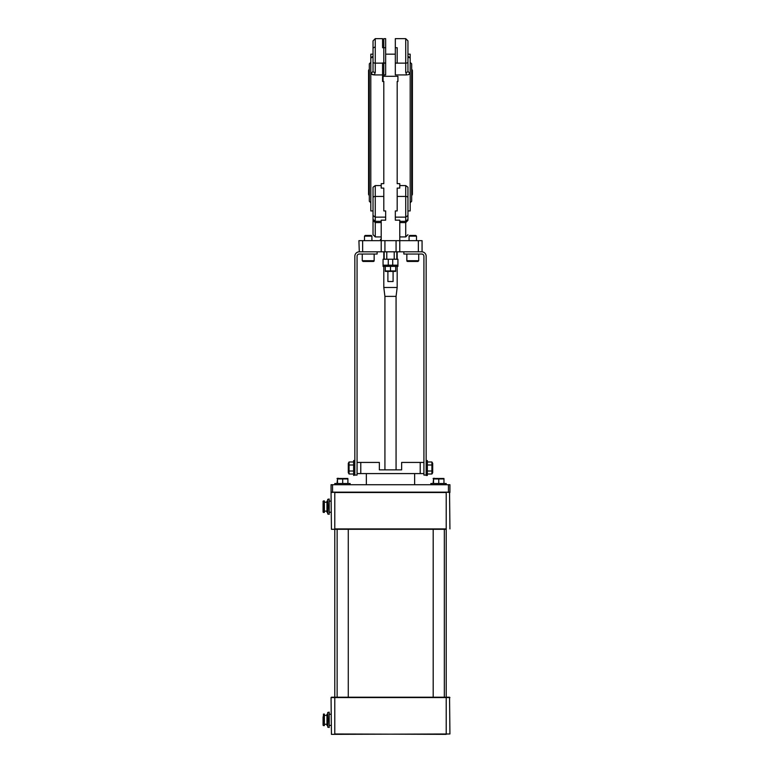 <?xml version="1.0" encoding="UTF-8"?>
<svg xmlns="http://www.w3.org/2000/svg" width="773" height="773" viewBox="0 0 773 773"><rect width="100%" height="100%" fill="white"/><g stroke="black" fill="none" stroke-linecap="round" stroke-linejoin="round"><path stroke-width="1.16" d="M373.03 197.695A2.232 1.256 0 0 1 375.263 196.439L375.263 185.588L373.03 187.24L373.03 215.493L375.263 217.145L385.659 217.145L385.659 210.942L383.804 210.942L383.804 188.1L381.205 188.1L381.205 183.655L383.804 183.655L383.804 81.465L382.567 81.465L382.567 76.836M382.567 46.805L382.567 38.65L375.263 38.65L373.03 40.882L373.03 71.377A2.232 1.044 0 0 0 375.263 72.42L375.263 38.65L373.03 40.882M382.567 81.465L382.567 62.971L383.804 62.971L383.804 76.285M385.659 47.723L385.659 62.971L383.804 62.971L383.804 47.723L385.659 47.723L385.659 38.65L383.804 38.65L383.804 47.723L382.567 47.723M408.888 57.579L407.951 56.245L410.183 57.878L410.183 73.764L407.951 71.377L407.951 40.882L407.951 46.805L407.951 40.882L405.728 38.65L405.728 63.135A2.232 1.044 0 0 0 407.951 62.101M407.951 210.942L410.183 210.942L410.183 73.764L407.729 74.836M408.598 74.595L409.101 74.382M407.951 40.882L405.728 38.65L395.322 38.65L395.322 47.723L397.187 47.723L397.187 62.971L395.322 63.135L405.728 63.135L405.728 72.42A2.232 1.044 0 0 0 407.951 71.377M409.506 57.704L410.183 57.878L410.183 54.178L407.951 54.178M395.322 63.135L395.322 74.933L406.695 74.933L405.728 72.42M373.03 46.805L373.03 71.377L370.808 73.764L370.808 57.878L373.03 56.245L371.823 57.627M373.03 54.178L370.808 54.178L370.808 57.878L371.475 57.704M382.567 74.933L374.296 74.933L370.808 73.764L370.808 210.942L373.03 210.942M373.03 48.052L375.263 46.815M370.856 73.793L371.89 74.382M372.393 74.595L373.262 74.836M407.951 46.805L407.951 63.898M375.263 185.588L381.205 185.588M407.951 213.3L407.951 217.445M407.951 214.034L407.951 220.353L407.951 219.339L405.728 221.32L399.776 221.32M407.951 219.339L407.951 215.493L405.728 217.145L395.322 217.145L395.322 220.17L399.776 220.17L399.776 240.664L381.205 240.664L381.205 251.805L384.925 251.805L384.925 240.664M407.951 215.493L407.951 187.24L405.728 185.588L399.776 185.588M373.03 215.493L373.03 219.339L375.263 221.32L381.205 221.32M373.03 219.339L373.03 214.034M373.03 217.445L373.03 234.692L375.263 236.924L375.263 196.439L383.804 196.439M383.06 81.465L383.06 76.285L397.921 76.285L397.921 81.465L397.187 81.465L397.187 183.655L399.776 183.655L399.776 188.1L397.187 188.1L397.187 210.942L395.322 210.942L395.322 217.145M396.066 240.664L396.066 251.805L399.776 251.805L399.776 240.664L399.776 251.805L422.068 251.805L422.068 240.664L399.776 240.664M396.066 251.805L384.925 251.805M422.068 240.664L422.068 251.805L422.068 240.664M385.659 217.145L385.659 220.17L381.205 220.17L381.205 240.664L358.914 240.664L359.29 251.805A4.454 4.454 0 0 0 354.836 256.259L354.836 475.076L357.058 475.076L357.058 256.259A2.232 2.232 0 0 1 359.29 254.037L377.118 254.037L377.118 251.805L359.29 251.805M383.06 259.235L383.06 265.178L397.921 265.178L392.723 265.178L392.723 259.235L383.06 259.235M388.268 259.235L388.268 265.178L383.06 265.178L383.06 266.376L397.921 266.376L397.921 259.235L392.723 259.235M384.181 251.805L384.181 259.235M396.81 251.805L396.81 259.235M380.461 239.814L381.205 239.34M380.461 240.664L380.461 239.446L381.205 239.446M381.205 251.805L377.118 251.805M385.659 54.178L395.322 54.178M385.659 62.971L385.659 74.933L383.804 74.933M395.322 62.971L395.322 47.723M370.808 202.768L369.32 201.28L369.32 63.84L370.808 62.352M410.183 202.768L411.671 201.28L411.671 63.84L410.183 62.352M411.671 69.406A1.488 1.488 0 0 1 412.415 70.701L412.415 194.429L411.671 195.714M369.32 69.406A1.488 1.488 0 0 0 368.576 70.701L368.576 194.429L369.32 195.714M379.35 469.858L379.35 462.428L357.058 462.428L357.058 473.578L423.923 473.578L423.923 462.428L401.641 462.428L401.641 469.858L379.35 469.858M366.344 473.578L366.344 484.719M332.545 484.719L331.057 484.719L331.057 492.15L449.925 492.15L449.925 484.719L332.545 484.719L332.545 492.15M396.066 469.858L396.066 296.378L397.177 287.469L383.804 287.469L383.804 266.376M383.804 287.469L384.906 296.378L396.085 296.378M383.804 259.235L383.804 251.805M393.09 271.719L393.09 281.527L387.891 281.527L387.891 271.719M446.214 734.35L334.777 733.983L334.777 697.575L331.057 697.575L331.433 734.35L449.925 733.983L449.557 697.198L331.433 697.198L446.214 697.575L334.777 697.575L334.777 529.292L446.214 528.925L446.214 697.198M327.713 727.132L328.09 719.818L327.713 727.132L329.201 727.499L329.201 719.818L328.09 719.818L327.713 712.513L329.201 712.146L329.201 719.818M327.713 719.818L327.713 712.513M323.075 722.794L323.075 716.851M323.075 719.818L323.075 725.209L323.075 719.818M323.443 725.576L324.37 725.576L324.37 714.068L323.443 714.068L323.075 725.209M327.713 714.252L326.969 714.252L326.969 725.393L327.713 725.393M449.557 492.15L449.925 528.925M334.777 492.15L331.057 492.517L331.433 529.292L446.214 529.292M327.713 499.368L328.09 506.673L327.713 499.368L329.201 499L329.201 506.673L328.09 506.673L327.713 513.977L329.201 514.354L329.201 506.673M327.713 506.673L327.713 513.977M323.075 503.706L323.075 509.649M323.075 506.673L323.075 512.064L323.075 506.673M323.443 500.923L324.37 500.923L324.37 512.431L323.443 512.431L323.075 501.291M327.713 512.248L326.969 512.248L326.969 501.107L327.713 501.107M426.155 460.573L427.363 460.573L427.363 475.434L426.155 475.434L426.155 256.259A4.454 4.454 0 0 0 421.7 251.805M426.155 475.076L423.923 475.076L423.923 256.259A2.232 2.232 0 0 0 421.7 254.037L403.864 254.037L403.864 251.805M406.84 254.037L406.84 260.723A0.744 0.744 0 0 0 407.584 261.458L417.98 261.458L418.724 260.723L406.84 260.723A0.744 0.744 0 0 0 407.584 261.458M363.001 261.458L373.407 261.458A0.744 0.744 0 0 0 374.151 260.723L362.257 260.723L363.001 261.458L362.257 260.723L362.257 254.037M409.072 240.664L409.072 236.142L416.492 236.142L416.492 240.664M416.492 236.142L415.816 235.456L409.748 235.456L409.072 236.142M416.212 261.458L414.502 261.458M364.489 240.664L364.489 236.142L371.919 236.142L371.919 240.664M371.919 236.142L371.233 235.456L365.175 235.456L364.489 236.142M366.489 261.458L364.769 261.458M395.699 266.376L395.699 270.946L385.292 270.946L385.292 266.376M395.699 271.41L385.292 271.41M390.491 266.376L390.491 270.946M349.058 471.008L349.058 474.004L348.294 472.68L348.294 463.327L349.058 461.993L349.058 471.008L353.628 471.008M353.628 461.993L349.058 461.993M353.628 464.998L349.058 464.998M353.628 474.004L349.058 474.004M354.836 460.573L353.628 460.573L353.628 475.434L354.836 475.076M431.923 464.998L431.923 461.993L432.696 463.327L432.696 472.68L431.923 474.004L431.923 464.998L427.363 464.998M427.363 474.004L431.923 474.004M427.363 471.008L431.923 471.008M427.363 461.993L431.923 461.993M337.028 483.512L337.501 478.796M337.028 478.477L347.898 478.477M350.13 484.719L350.13 483.512L334.796 483.512L334.796 484.719M433.083 483.512L433.556 478.796M433.083 478.477L443.963 478.477M446.195 484.719L446.195 483.512L430.851 483.512L430.851 484.719M433.556 483.512L433.556 478.941L443.963 478.941L443.963 483.512M438.764 483.512L438.764 478.941M337.501 483.512L337.501 478.941L347.898 478.941L347.898 483.512M342.7 483.512L342.7 478.941M373.03 62.101A2.232 1.044 0 0 0 375.263 63.135L382.567 63.135M374.296 74.933L375.263 72.42M407.951 197.695A2.232 1.256 180 0 0 405.728 196.439L405.728 236.924L407.951 234.692L405.728 236.924L399.776 236.924M405.728 185.588L405.728 196.439L397.187 196.439M418.357 240.664L418.357 251.805M362.634 251.805L362.634 240.664M383.804 63.135L385.659 63.135M420.212 473.578L420.212 462.428M360.778 473.578L360.778 462.428M448.446 484.719L448.446 492.15M449.925 697.575L446.214 697.575L446.214 733.983L449.925 733.983M446.214 492.15L449.925 492.517M334.777 492.517L446.214 492.517L446.214 528.925L334.777 528.925L334.777 492.517M399.776 222.585L405.728 222.585L407.951 220.353M381.205 222.585L375.263 222.585L373.03 220.353M381.205 236.924L375.263 236.924L373.03 234.692M414.637 484.719L414.637 473.578M384.925 296.378L384.925 469.858M397.177 251.805L397.177 259.235M397.177 266.376L397.177 287.469M324.37 724.282L326.969 724.282M324.37 715.363L326.969 715.363M329.201 725.393L331.057 725.393M329.201 714.252L331.057 714.252M326.969 502.218L324.37 502.218M326.969 511.137L324.37 511.137M331.057 501.107L329.201 501.107M331.057 512.248L329.201 512.248M337.134 529.292L337.134 697.198M348.275 529.292L348.275 697.198M433.189 529.292L433.189 697.198M444.33 529.292L444.33 697.198M418.724 254.037L418.724 260.723L417.98 261.458M374.151 260.723L374.151 254.037M394.211 259.235L394.211 251.805M386.78 259.235L386.78 251.805M434.078 478.178L433.556 478.477M431.334 483.512L431.334 484.719M338.023 478.178L337.501 478.477M335.269 483.512L335.269 484.719"/></g></svg>
